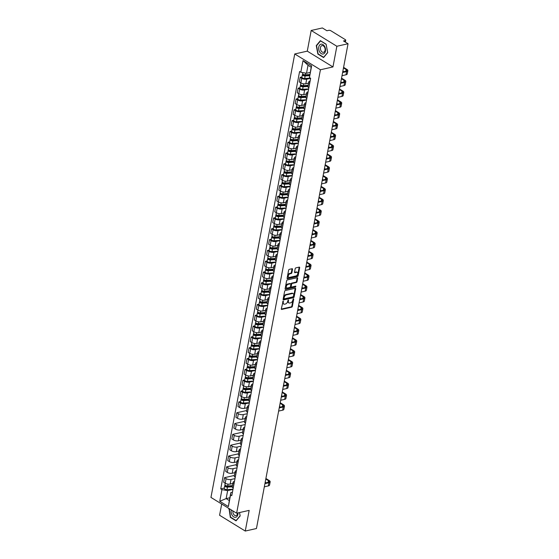 <?xml version="1.0" encoding="UTF-8"?>
<svg xmlns="http://www.w3.org/2000/svg" width="559" height="559" viewBox="0 0 559 559"><rect width="100%" height="100%" fill="white"/><g stroke="black" fill="none" stroke-linecap="round" stroke-linejoin="round"><path stroke-width="0.84" d="M283.161 301.063L281.317 308.861A0.762 0.475 121.6 0 0 281.743 309.42L291.672 307.177A0.762 0.475 121.6 0 0 292.35 306.374L293.72 299.135L293.419 298.751L292.769 300.246A2.425 1.516 121.6 0 1 290.589 302.824L289.765 303.013A2.425 1.516 121.6 0 1 288.905 302.901A2.425 1.516 121.6 0 1 288.409 301.231L288.29 299.904L287.64 301.406A2.425 1.516 121.6 0 1 285.46 303.984L284.636 304.173A2.425 1.516 121.6 0 1 283.776 304.061A2.425 1.516 121.6 0 1 283.28 302.391L283.161 301.063M292.518 269.284A0.762 0.475 121.6 0 0 292.098 268.725L289.31 269.354A0.762 0.475 121.6 0 0 288.633 270.158L287.109 278.193A0.762 0.475 121.6 0 0 287.536 278.752L297.465 276.509A0.762 0.475 121.6 0 0 298.143 275.706L299.666 267.67A0.762 0.475 121.6 0 0 299.24 267.111L295.872 267.873A0.762 0.475 121.6 0 0 295.194 268.676L294.544 272.114A0.762 0.475 121.6 0 0 294.97 272.673L296.64 272.296A2.026 1.272 121.6 0 1 297.353 272.387A2.026 1.272 121.6 0 1 297.619 274.287A2.026 1.272 121.6 0 1 295.949 275.936L289.408 277.411A2.026 1.272 121.6 0 1 288.696 277.32A2.026 1.272 121.6 0 1 288.43 275.419A2.026 1.272 121.6 0 1 290.1 273.77L291.19 273.526A0.762 0.475 121.6 0 0 291.868 272.722L292.518 269.284L292.008 268.97A0.762 0.475 121.6 0 0 292.015 268.746M320.426 69.763L332.954 66.933L336.86 46.264L348.047 43.742L256.448 528.528L245.261 531.05L249.167 510.381L236.632 513.211L320.426 69.763L294.747 53.971L210.953 497.419L236.632 513.211M285.307 290.526A0.762 0.475 121.6 0 0 284.629 291.33L283.113 299.365A0.762 0.475 121.6 0 0 283.532 299.924L293.468 297.681A0.762 0.475 121.6 0 0 294.146 296.871L295.662 288.842A0.762 0.475 121.6 0 0 295.243 288.283L285.307 290.526M285.111 288.779L286.627 280.744A0.762 0.475 121.6 0 1 287.312 279.94L297.241 277.697A0.762 0.475 121.6 0 1 297.661 278.256L297.011 281.694A0.762 0.475 121.6 0 1 296.333 282.498L292.308 283.406A0.762 0.475 121.6 0 0 291.623 284.217L291.197 286.494A0.762 0.475 121.6 0 0 291.616 287.053L295.809 286.103L295.627 287.053L285.537 289.338A0.762 0.475 121.6 0 1 285.111 288.779M336.86 46.264L311.181 30.472L322.368 27.95L326.91 30.745L328.657 30.354A1.544 0.629 10.7 0 1 330.809 30.731L345.343 39.668A1.544 0.629 10.7 0 1 345.735 40.206L345.378 42.1M221.706 504.029L219.582 515.258L245.261 531.05M311.181 30.472L307.275 51.142L294.747 53.971M348.047 43.742L343.499 40.947L345.245 40.555A1.544 0.629 10.7 0 0 345.735 40.206M234.067 483.542L233.997 483.5A3.557 1.446 -169.3 0 1 233.089 482.256L232.23 486.833A3.557 1.446 10.7 0 0 233.131 488.077L233.208 488.119M235.004 478.609L231.035 479.503A3.557 1.446 -169.3 0 1 226.088 478.637L225.221 483.214A3.557 1.446 10.7 0 0 230.168 484.08L232.858 483.472M225.221 483.214L223.656 482.249L224.522 477.672L234.375 475.443M233.089 482.256A3.557 1.446 -169.3 0 1 234.221 481.46L234.473 481.404M226.088 478.637L224.522 477.672M236.115 472.725L236.045 472.676A3.557 1.446 -169.3 0 1 235.136 471.433L234.27 476.009A3.557 1.446 10.7 0 0 235.178 477.253L235.248 477.302M236.422 464.627L226.57 466.849L225.703 471.426L227.268 472.39A3.557 1.446 10.7 0 0 232.216 473.263L234.906 472.655M235.136 471.433A3.557 1.446 -169.3 0 1 236.268 470.643L236.52 470.587M237.044 467.785L233.082 468.687A3.557 1.446 -169.3 0 1 228.135 467.813L226.57 466.849M238.162 461.902L238.085 461.86A3.557 1.446 -169.3 0 1 237.177 460.616L236.317 465.193A3.557 1.446 10.7 0 0 237.219 466.437L237.296 466.479M238.469 453.81L228.61 456.032L227.744 460.609L229.316 461.573A3.557 1.446 10.7 0 0 234.263 462.44L236.953 461.832M237.177 460.616A3.557 1.446 -169.3 0 1 238.309 459.819L238.56 459.764M239.091 456.969L235.122 457.863A3.557 1.446 -169.3 0 1 230.175 456.996L228.61 456.032M240.202 451.085L240.132 451.043A3.557 1.446 -169.3 0 1 239.224 449.799L238.358 454.376A3.557 1.446 10.7 0 0 239.266 455.62L239.336 455.662M240.51 442.987L230.657 445.216L229.791 449.792L231.356 450.757A3.557 1.446 10.7 0 0 236.303 451.623L238.993 451.015M239.224 449.799A3.557 1.446 -169.3 0 1 240.356 449.003L240.608 448.947M241.139 446.152L237.17 447.046A3.557 1.446 -169.3 0 1 232.223 446.173L230.657 445.216M242.25 440.268L242.173 440.219A3.557 1.446 -169.3 0 1 241.271 438.976L240.405 443.553A3.557 1.446 10.7 0 0 241.313 444.796L241.383 444.845M242.557 432.17L232.698 434.392L231.831 438.969L233.403 439.933A3.557 1.446 10.7 0 0 238.351 440.806L241.041 440.199M241.271 438.976A3.557 1.446 -169.3 0 1 242.396 438.186L242.648 438.13M243.179 435.328L239.217 436.223A3.557 1.446 -169.3 0 1 234.263 435.356L232.698 434.392M244.29 429.445L244.22 429.403A3.557 1.446 -169.3 0 1 243.312 428.159L242.445 432.736A3.557 1.446 10.7 0 0 243.354 433.98L243.424 434.022M244.597 421.346L234.745 423.575L233.879 428.152L235.444 429.116A3.557 1.446 10.7 0 0 240.391 429.983L243.081 429.375M243.312 428.159A3.557 1.446 -169.3 0 1 244.444 427.362L244.695 427.307M245.226 424.512L241.257 425.406A3.557 1.446 -169.3 0 1 236.31 424.54L234.745 423.575M246.337 418.628L246.26 418.579A3.557 1.446 -169.3 0 1 245.359 417.335L244.493 421.919A3.557 1.446 10.7 0 0 245.401 423.163L245.471 423.205M246.645 410.53L236.785 412.759L235.926 417.335L237.491 418.293A3.557 1.446 10.7 0 0 242.438 419.166L245.128 418.558M245.359 417.335A3.557 1.446 -169.3 0 1 246.484 416.546L246.743 416.49M247.267 413.695L243.305 414.589A3.557 1.446 -169.3 0 1 238.358 413.716L236.785 412.759M248.378 407.804L248.308 407.763A3.557 1.446 -169.3 0 1 247.399 406.519L246.54 411.096A3.557 1.446 10.7 0 0 247.441 412.339L247.518 412.381M240.643 401.53L238.833 401.935L237.966 406.512L239.531 407.476A3.557 1.446 10.7 0 0 244.479 408.343L247.169 407.742M247.399 406.519A3.557 1.446 -169.3 0 1 248.531 405.729L248.783 405.666M249.314 402.871L245.345 403.766A3.557 1.446 -169.3 0 1 240.398 402.899L238.833 401.935M250.425 396.988L250.355 396.946A3.557 1.446 -169.3 0 1 249.447 395.702L248.58 400.279A3.557 1.446 10.7 0 0 249.489 401.523L249.559 401.565M242.683 390.706L240.88 391.118L240.014 395.695L241.579 396.659A3.557 1.446 10.7 0 0 246.526 397.526L249.216 396.918M249.447 395.702A3.557 1.446 -169.3 0 1 250.579 394.906L250.83 394.85M251.354 392.055L247.392 392.949A3.557 1.446 -169.3 0 1 242.445 392.083L240.88 391.118M252.465 386.171L252.395 386.122A3.557 1.446 -169.3 0 1 251.487 384.878L250.628 389.455A3.557 1.446 10.7 0 0 251.529 390.699L251.606 390.748M244.73 379.889L242.92 380.295L242.054 384.871L243.619 385.836A3.557 1.446 10.7 0 0 248.573 386.709L251.257 386.101M251.487 384.878A3.557 1.446 -169.3 0 1 252.619 384.089L252.871 384.033M253.402 381.238L249.433 382.132A3.557 1.446 -169.3 0 1 244.486 381.259L242.92 380.295M254.513 375.348L254.443 375.306A3.557 1.446 -169.3 0 1 253.534 374.062L252.668 378.639A3.557 1.446 10.7 0 0 253.576 379.882L253.646 379.924M246.771 369.073L244.968 369.478L244.101 374.055L245.667 375.019A3.557 1.446 10.7 0 0 250.614 375.886L253.304 375.278M253.534 374.062A3.557 1.446 -169.3 0 1 254.666 373.272L254.918 373.209M255.442 370.414L251.48 371.309A3.557 1.446 -169.3 0 1 246.533 370.442L244.968 369.478M256.56 364.531L256.483 364.489A3.557 1.446 -169.3 0 1 255.582 363.245L254.715 367.822A3.557 1.446 10.7 0 0 255.624 369.066L255.694 369.108M248.818 358.249L247.008 358.661L246.142 363.238L247.714 364.202A3.557 1.446 10.7 0 0 252.661 365.069L255.351 364.461M255.582 363.245A3.557 1.446 -169.3 0 1 256.707 362.449L256.958 362.393M257.489 359.598L253.52 360.492A3.557 1.446 -169.3 0 1 248.573 359.626L247.008 358.661M258.6 353.714L258.531 353.665A3.557 1.446 -169.3 0 1 257.622 352.422L256.756 356.998A3.557 1.446 10.7 0 0 257.664 358.242L257.734 358.291M250.865 347.432L249.055 347.838L248.189 352.415L249.754 353.379A3.557 1.446 10.7 0 0 254.701 354.252L257.392 353.644M257.622 352.422A3.557 1.446 -169.3 0 1 258.754 351.632L259.006 351.576M259.537 348.774L255.568 349.675A3.557 1.446 -169.3 0 1 250.621 348.802L249.055 347.838M260.648 342.891L260.571 342.849A3.557 1.446 -169.3 0 1 259.669 341.605L258.803 346.182A3.557 1.446 10.7 0 0 259.711 347.425L259.781 347.467M252.906 336.616L251.096 337.021L250.236 341.598L251.802 342.562A3.557 1.446 10.7 0 0 256.749 343.429L259.439 342.821M259.669 341.605A3.557 1.446 -169.3 0 1 260.794 340.808L261.053 340.752M261.577 337.957L257.615 338.852A3.557 1.446 -169.3 0 1 252.668 337.985L251.096 337.021M262.688 332.074L262.618 332.032A3.557 1.446 -169.3 0 1 261.71 330.788L260.843 335.365A3.557 1.446 10.7 0 0 261.752 336.609L261.829 336.651M254.953 325.792L253.143 326.204L252.277 330.781L253.842 331.746A3.557 1.446 10.7 0 0 258.789 332.612L261.479 332.004M261.71 330.788A3.557 1.446 -169.3 0 1 262.842 329.992L263.093 329.936M263.624 327.141L259.656 328.035A3.557 1.446 -169.3 0 1 254.708 327.162L253.143 326.204M264.735 321.25L264.666 321.208A3.557 1.446 -169.3 0 1 263.757 319.965L262.891 324.541A3.557 1.446 10.7 0 0 263.799 325.785L263.869 325.834M256.993 314.976L255.183 315.381L254.324 319.958L255.889 320.922A3.557 1.446 10.7 0 0 260.836 321.795L263.527 321.187M263.757 319.965A3.557 1.446 -169.3 0 1 264.882 319.175L265.141 319.119M265.665 316.317L261.703 317.212A3.557 1.446 -169.3 0 1 256.756 316.345L255.183 315.381M266.776 310.434L266.706 310.392A3.557 1.446 -169.3 0 1 265.798 309.148L264.938 313.725A3.557 1.446 10.7 0 0 265.839 314.969L265.916 315.01M259.041 304.152L257.231 304.564L256.364 309.141L257.93 310.105A3.557 1.446 10.7 0 0 262.884 310.972L265.567 310.364M265.798 309.148A3.557 1.446 -169.3 0 1 266.929 308.351L267.181 308.295M267.712 305.5L263.743 306.395A3.557 1.446 -169.3 0 1 258.796 305.528L257.231 304.564M268.823 299.617L268.753 299.568A3.557 1.446 -169.3 0 1 267.845 298.324L266.978 302.908A3.557 1.446 10.7 0 0 267.887 304.145L267.957 304.194M261.081 293.335L259.278 293.741L258.412 298.324L259.977 299.282A3.557 1.446 10.7 0 0 264.924 300.155L267.614 299.547M267.845 298.324A3.557 1.446 -169.3 0 1 268.977 297.535L269.228 297.479M269.752 294.684L265.791 295.578A3.557 1.446 -169.3 0 1 260.843 294.705L259.278 293.741M270.87 288.793L270.794 288.751A3.557 1.446 -169.3 0 1 269.892 287.508L269.026 292.084A3.557 1.446 10.7 0 0 269.927 293.328L270.004 293.37M263.128 282.519L261.319 282.924L260.452 287.501L262.024 288.465A3.557 1.446 10.7 0 0 266.971 289.331L269.662 288.73M269.892 287.508A3.557 1.446 -169.3 0 1 271.017 286.718L271.269 286.655M271.8 283.86L267.831 284.755A3.557 1.446 -169.3 0 1 262.884 283.888L261.319 282.924M272.911 277.977L272.841 277.935A3.557 1.446 -169.3 0 1 271.933 276.691L271.066 281.268A3.557 1.446 10.7 0 0 271.974 282.512L272.044 282.554M265.176 271.695L263.366 272.107L262.499 276.684L264.065 277.648A3.557 1.446 10.7 0 0 269.012 278.515L271.702 277.907M271.933 276.691A3.557 1.446 -169.3 0 1 273.065 275.894L273.316 275.839M273.847 273.044L269.878 273.938A3.557 1.446 -169.3 0 1 264.931 273.072L263.366 272.107M274.958 267.16L274.881 267.111A3.557 1.446 -169.3 0 1 273.98 265.867L273.113 270.444A3.557 1.446 10.7 0 0 274.022 271.688L274.092 271.737M267.216 260.878L265.406 261.284L264.547 265.86L266.112 266.825A3.557 1.446 10.7 0 0 271.059 267.698L273.749 267.09M273.98 265.867A3.557 1.446 -169.3 0 1 275.105 265.078L275.363 265.022M275.887 262.22L271.926 263.121A3.557 1.446 -169.3 0 1 266.971 262.248L265.406 261.284M276.998 256.336L276.929 256.295A3.557 1.446 -169.3 0 1 276.02 255.051L275.154 259.628A3.557 1.446 10.7 0 0 276.062 260.871L276.139 260.913M269.263 250.062L267.454 250.467L266.587 255.044L268.152 256.008A3.557 1.446 10.7 0 0 273.099 256.874L275.79 256.267M276.02 255.051A3.557 1.446 -169.3 0 1 277.152 254.261L277.404 254.198M277.935 251.403L273.966 252.298A3.557 1.446 -169.3 0 1 269.019 251.431L267.454 250.467M279.046 245.52L278.976 245.478A3.557 1.446 -169.3 0 1 278.068 244.234L277.201 248.811A3.557 1.446 10.7 0 0 278.109 250.055L278.179 250.097M271.304 239.238L269.494 239.65L268.634 244.227L270.2 245.191A3.557 1.446 10.7 0 0 275.147 246.058L277.837 245.45M278.068 244.234A3.557 1.446 -169.3 0 1 279.193 243.438L279.451 243.382M279.975 240.587L276.013 241.481A3.557 1.446 -169.3 0 1 271.066 240.615L269.494 239.65M281.086 234.703L281.016 234.654A3.557 1.446 -169.3 0 1 280.108 233.41L279.248 237.987A3.557 1.446 10.7 0 0 280.15 239.231L280.227 239.28M273.351 228.421L271.541 228.827L270.675 233.403L272.24 234.368A3.557 1.446 10.7 0 0 277.194 235.241L279.877 234.633M280.108 233.41A3.557 1.446 -169.3 0 1 281.24 232.621L281.491 232.565M282.022 229.763L278.054 230.664A3.557 1.446 -169.3 0 1 273.106 229.791L271.541 228.827M283.133 223.879L283.064 223.838A3.557 1.446 -169.3 0 1 282.155 222.594L281.289 227.171A3.557 1.446 10.7 0 0 282.197 228.414L282.267 228.456M275.391 217.605L273.589 218.01L272.722 222.587L274.287 223.551A3.557 1.446 10.7 0 0 279.234 224.418L281.925 223.81M282.155 222.594A3.557 1.446 -169.3 0 1 283.287 221.797L283.539 221.741M284.063 218.946L280.101 219.841A3.557 1.446 -169.3 0 1 275.154 218.974L273.589 218.01M285.181 213.063L285.104 213.021A3.557 1.446 -169.3 0 1 284.196 211.777L283.336 216.354A3.557 1.446 10.7 0 0 284.238 217.598L284.314 217.64M277.439 206.781L275.629 207.193L274.762 211.77L276.335 212.734A3.557 1.446 10.7 0 0 281.282 213.601L283.972 212.993M284.196 211.777A3.557 1.446 -169.3 0 1 285.328 210.981L285.579 210.925M286.11 208.13L282.141 209.024A3.557 1.446 -169.3 0 1 277.194 208.151L275.629 207.193M287.221 202.239L287.151 202.197A3.557 1.446 -169.3 0 1 286.243 200.954L285.376 205.53A3.557 1.446 10.7 0 0 286.285 206.774L286.355 206.823M279.479 195.964L277.676 196.37L276.81 200.947L278.375 201.911A3.557 1.446 10.7 0 0 283.322 202.784L286.012 202.176M286.243 200.954A3.557 1.446 -169.3 0 1 287.375 200.164L287.626 200.108M288.158 197.306L284.189 198.2A3.557 1.446 -169.3 0 1 279.241 197.334L277.676 196.37M289.269 191.423L289.192 191.381A3.557 1.446 -169.3 0 1 288.29 190.137L287.424 194.714A3.557 1.446 10.7 0 0 288.332 195.957L288.402 195.999M281.526 185.141L279.717 185.553L278.85 190.13L280.422 191.094A3.557 1.446 10.7 0 0 285.369 191.961L288.06 191.353M288.29 190.137A3.557 1.446 -169.3 0 1 289.415 189.34L289.667 189.284M290.198 186.489L286.236 187.384A3.557 1.446 -169.3 0 1 281.282 186.517L279.717 185.553M291.309 180.606L291.239 180.557A3.557 1.446 -169.3 0 1 290.331 179.313L289.464 183.897A3.557 1.446 10.7 0 0 290.373 185.134L290.442 185.183M283.574 174.324L281.764 174.729L280.897 179.313L282.463 180.271A3.557 1.446 10.7 0 0 287.41 181.144L290.1 180.536M290.331 179.313A3.557 1.446 -169.3 0 1 291.463 178.524L291.714 178.468M292.245 175.673L288.276 176.567A3.557 1.446 -169.3 0 1 283.329 175.694L281.764 174.729M293.356 169.782L293.286 169.74A3.557 1.446 -169.3 0 1 292.378 168.497L291.512 173.073A3.557 1.446 10.7 0 0 292.42 174.317L292.49 174.359M285.614 163.507L283.804 163.913L282.945 168.49L284.51 169.454A3.557 1.446 10.7 0 0 289.457 170.32L292.147 169.719M292.378 168.497A3.557 1.446 -169.3 0 1 293.503 167.707L293.761 167.644M294.286 164.849L290.324 165.743A3.557 1.446 -169.3 0 1 285.376 164.877L283.804 163.913M295.397 158.966L295.327 158.924A3.557 1.446 -169.3 0 1 294.418 157.68L293.559 162.257A3.557 1.446 10.7 0 0 294.46 163.501L294.537 163.542M287.661 152.684L285.852 153.096L284.985 157.673L286.55 158.637A3.557 1.446 10.7 0 0 291.498 159.504L294.188 158.896M294.418 157.68A3.557 1.446 -169.3 0 1 295.55 156.883L295.802 156.827M296.333 154.032L292.364 154.927A3.557 1.446 -169.3 0 1 287.417 154.06L285.852 153.096M297.444 148.149L297.374 148.1A3.557 1.446 -169.3 0 1 296.466 146.856L295.599 151.433A3.557 1.446 10.7 0 0 296.508 152.677L296.577 152.726M289.702 141.867L287.899 142.272L287.033 146.849L288.598 147.814A3.557 1.446 10.7 0 0 293.545 148.687L296.235 148.079M296.466 146.856A3.557 1.446 -169.3 0 1 297.598 146.067L297.849 146.011M298.373 143.209L294.411 144.11A3.557 1.446 -169.3 0 1 289.464 143.237L287.899 142.272M299.491 137.325L299.414 137.283A3.557 1.446 -169.3 0 1 298.506 136.04L297.647 140.616A3.557 1.446 10.7 0 0 298.548 141.86L298.625 141.902M291.749 131.051L289.939 131.456L289.073 136.033L290.645 136.997A3.557 1.446 10.7 0 0 295.592 137.863L298.275 137.255M298.506 136.04A3.557 1.446 -169.3 0 1 299.638 135.243L299.89 135.187M300.421 132.392L296.452 133.287A3.557 1.446 -169.3 0 1 291.505 132.42L289.939 131.456M301.532 126.509L301.462 126.467A3.557 1.446 -169.3 0 1 300.553 125.223L299.687 129.8A3.557 1.446 10.7 0 0 300.595 131.044L300.665 131.085M293.789 120.227L291.987 120.639L291.12 125.216L292.685 126.18A3.557 1.446 10.7 0 0 297.633 127.047L300.323 126.439M300.553 125.223A3.557 1.446 -169.3 0 1 301.685 124.426L301.937 124.371M302.468 121.576L298.499 122.47A3.557 1.446 -169.3 0 1 293.552 121.603L291.987 120.639M303.579 115.692L303.502 115.643A3.557 1.446 -169.3 0 1 302.601 114.399L301.734 118.976A3.557 1.446 10.7 0 0 302.643 120.22L302.712 120.269M295.837 109.41L294.027 109.816L293.161 114.392L294.733 115.357A3.557 1.446 10.7 0 0 299.68 116.23L302.37 115.622M302.601 114.399A3.557 1.446 -169.3 0 1 303.726 113.61L303.977 113.554M304.508 110.752L300.546 111.653A3.557 1.446 -169.3 0 1 295.592 110.78L294.027 109.816M305.619 104.868L305.549 104.826A3.557 1.446 -169.3 0 1 304.641 103.583L303.775 108.16A3.557 1.446 10.7 0 0 304.683 109.403L304.753 109.445M297.884 98.594L296.074 98.999L295.208 103.576L296.773 104.54A3.557 1.446 10.7 0 0 301.72 105.406L304.41 104.799M304.641 103.583A3.557 1.446 -169.3 0 1 305.773 102.786L306.025 102.73M306.556 99.935L302.587 100.83A3.557 1.446 -169.3 0 1 297.64 99.963L296.074 98.999M307.667 94.052L307.59 94.003A3.557 1.446 -169.3 0 1 306.688 92.766L305.822 97.343A3.557 1.446 10.7 0 0 306.73 98.587L306.8 98.629M299.924 87.77L298.115 88.182L297.255 92.759L298.82 93.723A3.557 1.446 10.7 0 0 303.768 94.59L306.458 93.982M306.688 92.766A3.557 1.446 -169.3 0 1 307.813 91.969L308.072 91.914M308.596 89.119L304.634 90.013A3.557 1.446 -169.3 0 1 299.687 89.14L298.115 88.182M309.707 83.228L309.637 83.186A3.557 1.446 -169.3 0 1 308.729 81.942L307.869 86.519A3.557 1.446 10.7 0 0 308.771 87.763L308.847 87.812M301.972 76.953L300.162 77.359L299.296 81.935L300.861 82.9A3.557 1.446 10.7 0 0 305.808 83.773L308.498 83.165M308.729 81.942A3.557 1.446 -169.3 0 1 309.861 81.153L310.112 81.09M232.956 489.425L227.646 490.627L226.136 498.6L229.323 500.564L230.825 492.584L230.574 494.932L231.775 495.672L310.643 78.302L306.674 79.189A3.557 1.446 -169.3 0 1 301.727 78.323L300.162 77.359M230.825 492.584L232.432 492.22M229.847 497.762L226.136 498.6L219.743 501.276L221.944 489.628L227.646 490.627M230.574 494.932L228.372 506.58L219.743 501.276M300.805 72.251L303.006 60.603L311.636 65.906L309.434 77.561L311.195 67.241L308.016 65.277L306.507 73.257L300.805 72.251L299.596 71.51L220.735 488.88L221.944 489.628M310.643 78.302L309.434 77.561M229.022 508.536L230.329 517.341L236.052 520.855L240.174 515.922L239.538 512.554M332.954 66.933L307.275 51.142M320.391 40.667L316.268 45.6L317.868 54.055L323.591 57.57L327.714 52.637L326.114 44.189L320.391 40.667M306.507 73.257L310.217 72.418M224.285 488.084L220.735 488.88M228.372 506.58L229.323 500.564M311.195 67.241L311.636 65.906M308.016 65.277L303.006 60.603M229.176 508.788L228.729 508.886M230.713 517.25L230.329 517.341M316.715 45.503L316.268 45.6M318.253 53.964L317.868 54.055M282.931 301.189L282.763 302.077A2.425 1.516 121.6 0 0 283.259 303.747L283.776 304.061M288.905 302.901L288.388 302.587A2.425 1.516 121.6 0 1 287.899 300.917L288.06 300.036M281.303 309.085L291.155 306.863A0.762 0.475 121.6 0 0 291.84 306.053L293.195 298.876M283.099 299.589L292.951 297.367A0.762 0.475 121.6 0 0 293.629 296.556L295.152 288.528A0.762 0.475 121.6 0 0 295.159 288.304M284.028 298.443L284.321 298.834L293.035 296.864L293.699 295.313A2.425 1.516 121.6 0 0 293.209 293.643A2.425 1.516 121.6 0 0 292.35 293.531L286.39 294.879A2.425 1.516 121.6 0 0 284.21 297.458L284.028 298.443L283.511 298.129L283.804 298.513M293.209 293.643L292.692 293.328A2.425 1.516 121.6 0 0 291.833 293.216L292.35 293.531M283.511 298.129L283.699 297.136A2.425 1.516 121.6 0 1 285.873 294.565L291.833 293.216M291.351 287.019L290.834 286.697A0.762 0.475 121.6 0 1 290.68 286.18L291.113 283.895A0.762 0.475 121.6 0 1 291.791 283.092L295.823 282.183A0.762 0.475 121.6 0 0 296.501 281.38L297.15 277.942A0.762 0.475 121.6 0 0 297.157 277.718M285.097 289.003L295.117 286.739L295.599 286.152M288.13 284.349A2.026 1.272 121.6 0 0 286.453 285.998A2.026 1.272 121.6 0 0 286.718 287.899A2.026 1.272 121.6 0 0 287.438 287.997L289.744 287.473A0.762 0.475 121.6 0 0 290.421 286.669L290.855 284.391A0.762 0.475 121.6 0 0 290.428 283.832L288.13 284.349L287.612 284.035A2.026 1.272 121.6 0 0 285.942 285.684A2.026 1.272 121.6 0 0 286.208 287.585L286.718 287.899M290.701 283.867L290.184 283.553A0.762 0.475 121.6 0 0 289.918 283.518L290.428 283.832M287.612 284.035L289.918 283.518M288.696 277.32L288.178 277.005A2.026 1.272 121.6 0 1 287.913 275.105A2.026 1.272 121.6 0 1 289.583 273.456L290.673 273.211A0.762 0.475 121.6 0 0 291.358 272.408L292.008 268.97M297.353 272.387L296.843 272.072A2.026 1.272 121.6 0 0 296.123 271.981L296.64 272.296M294.537 272.338L296.123 271.981M287.102 278.417L296.955 276.195A0.762 0.475 121.6 0 0 297.633 275.384L299.149 267.356A0.762 0.475 121.6 0 0 299.163 267.132M232.453 485.652L227.688 485.925A1.929 0.783 -169.3 0 1 225.766 485.575A1.929 0.783 -169.3 0 1 224.921 484.723L225.207 483.2M232.313 486.358L227.01 486.665A0.929 0.377 -169.3 0 1 226.088 486.498A0.929 0.377 -169.3 0 1 225.682 486.085A0.929 0.377 -169.3 0 1 225.983 485.883L226.018 485.68M232.23 486.826L227.464 487.106A1.929 0.783 -169.3 0 1 225.543 486.756A1.929 0.783 -169.3 0 1 224.697 485.904A1.929 0.783 -169.3 0 1 225.312 485.471L225.333 485.345M232.991 489.251L226.996 489.6A1.929 0.783 -169.3 0 1 225.067 489.251A1.929 0.783 -169.3 0 1 224.229 488.398L224.697 485.904M225.885 486.386L225.983 485.883L225.312 485.471M265.798 479.035L268.439 480.656A2.9 1.181 -169.3 0 1 269.179 481.669A2.9 1.181 -169.3 0 1 268.257 482.319L265.043 483.046M264.323 486.819L268.32 485.918A3.899 1.586 10.7 0 0 269.564 485.051L270.165 481.858A3.899 1.586 10.7 0 0 269.172 480.495L265.902 478.483M264.931 483.633L268.928 482.731A3.899 1.586 10.7 0 0 270.165 481.858M265.197 482.221L266.133 482.801M231.314 509.941A5.024 3.347 -102.7 0 0 232.055 515.077A5.024 3.347 -102.7 0 0 235.5 517.313A5.024 3.347 -102.7 0 0 238.001 512.903M232.928 510.933A3.438 2.292 -102.7 0 0 235.87 515.608A3.438 2.292 -102.7 0 0 235.989 515.58A3.438 2.292 -102.7 0 0 237.589 512.994M239.504 512.568L240.111 515.789L236.115 520.569L230.567 517.159L229.26 508.683M323.032 54.027A5.024 3.347 -102.7 0 0 325.422 48.619A5.024 3.347 -102.7 0 0 321.173 44.168A5.024 3.347 -102.7 0 0 318.784 49.569A5.024 3.347 -102.7 0 0 323.032 54.027M323.409 52.322A3.438 2.292 -102.7 0 0 323.528 52.301A3.438 2.292 -102.7 0 0 325.024 48.528A3.438 2.292 -102.7 0 0 322.131 45.572A3.438 2.292 -102.7 0 0 322.012 45.593A3.438 2.292 -102.7 0 0 320.517 49.36A3.438 2.292 -102.7 0 0 323.409 52.322M316.562 45.684L320.559 40.905L326.1 44.315L327.651 52.504L323.654 57.284L318.106 53.874L316.562 45.684M248.804 399.098L244.045 399.371A1.929 0.783 -169.3 0 1 242.117 399.028A1.929 0.783 -169.3 0 1 241.278 398.169L241.565 396.645M248.671 399.804L243.368 400.111A0.929 0.377 -169.3 0 1 242.445 399.944A0.929 0.377 -169.3 0 1 242.04 399.531A0.929 0.377 -169.3 0 1 242.333 399.329L242.375 399.126M248.58 400.272L243.822 400.551A1.929 0.783 -169.3 0 1 241.893 400.202A1.929 0.783 -169.3 0 1 241.055 399.35A1.929 0.783 -169.3 0 1 241.67 398.916L241.691 398.791M249.342 402.697L243.347 403.046A1.929 0.783 -169.3 0 1 241.425 402.704A1.929 0.783 -169.3 0 1 240.58 401.844L241.055 399.35M242.236 399.832L241.67 398.916M250.851 388.274L246.086 388.554A1.929 0.783 -169.3 0 1 244.164 388.205A1.929 0.783 -169.3 0 1 243.319 387.352L243.605 385.829M250.712 388.987L245.415 389.295A0.929 0.377 -169.3 0 1 244.486 389.127A0.929 0.377 -169.3 0 1 244.08 388.715A0.929 0.377 -169.3 0 1 244.381 388.505L244.416 388.302M250.628 389.455L245.862 389.735A1.929 0.783 -169.3 0 1 243.941 389.385A1.929 0.783 -169.3 0 1 243.095 388.526A1.929 0.783 -169.3 0 1 243.71 388.1L243.731 387.974M251.389 391.88L245.394 392.229A1.929 0.783 -169.3 0 1 243.472 391.88A1.929 0.783 -169.3 0 1 242.627 391.027L243.095 388.526M244.283 389.015L244.381 388.505L243.71 388.1M252.892 377.458L248.133 377.73A1.929 0.783 -169.3 0 1 246.205 377.388A1.929 0.783 -169.3 0 1 245.366 376.528L245.653 375.012M252.759 378.163L247.455 378.471A0.929 0.377 -169.3 0 1 246.533 378.303A0.929 0.377 -169.3 0 1 246.128 377.898A0.929 0.377 -169.3 0 1 246.421 377.688L246.463 377.486M252.668 378.639L247.91 378.911A1.929 0.783 -169.3 0 1 245.988 378.569A1.929 0.783 -169.3 0 1 245.142 377.709A1.929 0.783 -169.3 0 1 245.757 377.276L245.778 377.157M253.437 381.063L247.434 381.406A1.929 0.783 -169.3 0 1 245.513 381.063A1.929 0.783 -169.3 0 1 244.667 380.204L245.142 377.709M246.33 378.198L245.757 377.276M254.939 366.641L250.173 366.914A1.929 0.783 -169.3 0 1 248.252 366.564A1.929 0.783 -169.3 0 1 247.406 365.712L248.573 359.626M254.806 367.347L249.503 367.654A0.929 0.377 -169.3 0 1 248.58 367.487A0.929 0.377 -169.3 0 1 248.175 367.074A0.929 0.377 -169.3 0 1 248.469 366.872L248.503 366.669M254.715 367.815L249.95 368.095A1.929 0.783 -169.3 0 1 248.028 367.745A1.929 0.783 -169.3 0 1 247.183 366.893A1.929 0.783 -169.3 0 1 247.798 366.459L247.826 366.334M255.477 370.24L249.482 370.589A1.929 0.783 -169.3 0 1 247.56 370.24A1.929 0.783 -169.3 0 1 246.715 369.387L247.183 366.893M248.371 367.375L248.469 366.872L247.798 366.459M256.979 355.817L252.221 356.097A1.929 0.783 -169.3 0 1 250.299 355.748A1.929 0.783 -169.3 0 1 249.454 354.888L249.74 353.372M256.847 356.523L251.543 356.838A0.929 0.377 -169.3 0 1 250.621 356.67A0.929 0.377 -169.3 0 1 250.215 356.258A0.929 0.377 -169.3 0 1 250.509 356.048L250.551 355.845M256.756 356.998L251.997 357.271A1.929 0.783 -169.3 0 1 250.076 356.928A1.929 0.783 -169.3 0 1 249.23 356.069A1.929 0.783 -169.3 0 1 249.845 355.636L249.866 355.517M257.524 359.423L251.522 359.772A1.929 0.783 -169.3 0 1 249.6 359.423A1.929 0.783 -169.3 0 1 248.755 358.564L249.23 356.069M250.418 356.558L249.845 355.636M259.027 345.001L254.261 345.273A1.929 0.783 -169.3 0 1 252.34 344.931A1.929 0.783 -169.3 0 1 251.494 344.071L252.668 337.985M258.894 345.707L253.59 346.014A0.929 0.377 -169.3 0 1 252.668 345.846A0.929 0.377 -169.3 0 1 252.263 345.434A0.929 0.377 -169.3 0 1 252.556 345.231L252.591 345.029M258.803 346.182L254.038 346.454A1.929 0.783 -169.3 0 1 252.116 346.105A1.929 0.783 -169.3 0 1 251.277 345.252A1.929 0.783 -169.3 0 1 251.885 344.819L251.913 344.7M259.565 348.606L253.569 348.949A1.929 0.783 -169.3 0 1 251.648 348.606A1.929 0.783 -169.3 0 1 250.802 347.747L251.277 345.252M252.458 345.735L252.556 345.231L251.885 344.819M261.067 334.177L256.308 334.457A1.929 0.783 -169.3 0 1 254.387 334.107A1.929 0.783 -169.3 0 1 253.541 333.255L253.828 331.732M260.934 334.89L255.631 335.197A0.929 0.377 -169.3 0 1 254.708 335.03A0.929 0.377 -169.3 0 1 254.303 334.617A0.929 0.377 -169.3 0 1 254.597 334.408L254.638 334.205M260.85 335.358L256.085 335.638A1.929 0.783 -169.3 0 1 254.163 335.288A1.929 0.783 -169.3 0 1 253.318 334.429A1.929 0.783 -169.3 0 1 253.933 334.002L253.954 333.877M261.612 337.783L255.617 338.132A1.929 0.783 -169.3 0 1 253.688 337.783A1.929 0.783 -169.3 0 1 252.85 336.93L253.318 334.429M254.506 334.918L253.933 334.002M263.114 323.361L258.349 323.64A1.929 0.783 -169.3 0 1 256.427 323.291A1.929 0.783 -169.3 0 1 255.589 322.431L255.875 320.915M262.982 324.066L257.678 324.374A0.929 0.377 -169.3 0 1 256.756 324.213A0.929 0.377 -169.3 0 1 256.35 323.801A0.929 0.377 -169.3 0 1 256.644 323.591L256.686 323.388M262.891 324.541L258.132 324.814A1.929 0.783 -169.3 0 1 256.204 324.472A1.929 0.783 -169.3 0 1 255.365 323.612A1.929 0.783 -169.3 0 1 255.98 323.179L256.001 323.06M263.652 326.966L257.657 327.315A1.929 0.783 -169.3 0 1 255.736 326.966A1.929 0.783 -169.3 0 1 254.89 326.107L255.365 323.612M256.546 324.101L256.644 323.591L255.98 323.179M265.162 312.544L260.396 312.816A1.929 0.783 -169.3 0 1 258.475 312.474A1.929 0.783 -169.3 0 1 257.629 311.615L257.916 310.091M265.022 313.25L259.725 313.557A0.929 0.377 -169.3 0 1 258.796 313.389A0.929 0.377 -169.3 0 1 258.391 312.977A0.929 0.377 -169.3 0 1 258.691 312.774L258.726 312.572M264.938 313.718L260.173 313.997A1.929 0.783 -169.3 0 1 258.251 313.648A1.929 0.783 -169.3 0 1 257.406 312.795A1.929 0.783 -169.3 0 1 258.02 312.362L258.041 312.236M265.7 316.142L259.704 316.492A1.929 0.783 -169.3 0 1 257.776 316.149A1.929 0.783 -169.3 0 1 256.937 315.29L257.406 312.795M258.593 313.278L258.691 312.774L258.02 312.362M280.108 403.298L282.749 404.926A2.9 1.181 -169.3 0 1 283.49 405.939A2.9 1.181 -169.3 0 1 282.568 406.582L279.353 407.308M278.634 411.089L282.63 410.187A3.899 1.586 10.7 0 0 283.874 409.314L284.475 406.12A3.899 1.586 10.7 0 0 283.483 404.758L280.213 402.746M279.241 407.895L283.238 406.994A3.899 1.586 10.7 0 0 284.475 406.12M279.507 406.491L280.443 407.064M282.155 392.481L284.797 394.102A2.9 1.181 -169.3 0 1 285.53 395.115A2.9 1.181 -169.3 0 1 284.615 395.765L281.394 396.492M280.681 400.265L284.678 399.364A3.899 1.586 10.7 0 0 285.915 398.497L286.522 395.304A3.899 1.586 10.7 0 0 285.523 393.941L282.253 391.929M281.282 397.079L285.279 396.177A3.899 1.586 10.7 0 0 286.522 395.304M281.547 395.667L282.484 396.247M284.196 381.657L286.837 383.285A2.9 1.181 -169.3 0 1 287.578 384.299A2.9 1.181 -169.3 0 1 286.655 384.941L283.441 385.668M282.728 389.448L286.725 388.547A3.899 1.586 10.7 0 0 287.962 387.673L288.563 384.487A3.899 1.586 10.7 0 0 287.571 383.118L284.3 381.112M283.329 386.255L287.326 385.354A3.899 1.586 10.7 0 0 288.563 384.487M283.595 384.851L284.531 385.424M286.243 370.841L288.884 372.469A2.9 1.181 -169.3 0 1 289.625 373.482A2.9 1.181 -169.3 0 1 288.703 374.125L285.481 374.851M284.769 378.632L288.765 377.723A3.899 1.586 10.7 0 0 290.009 376.857L290.61 373.664A3.899 1.586 10.7 0 0 289.611 372.301L286.348 370.289M285.369 375.438L289.366 374.537A3.899 1.586 10.7 0 0 290.61 373.664M285.635 374.034L286.571 374.607M288.283 360.024L290.925 361.645A2.9 1.181 -169.3 0 1 291.665 362.658A2.9 1.181 -169.3 0 1 290.743 363.308L287.529 364.035M286.816 367.808L290.813 366.907A3.899 1.586 10.7 0 0 292.05 366.033L292.65 362.847A3.899 1.586 10.7 0 0 291.658 361.484L288.388 359.472M287.417 364.622L291.414 363.72A3.899 1.586 10.7 0 0 292.65 362.847M287.682 363.21L288.619 363.79M290.331 349.2L292.972 350.828A2.9 1.181 -169.3 0 1 293.713 351.842A2.9 1.181 -169.3 0 1 292.79 352.484L289.569 353.211M288.856 356.991L292.853 356.09A3.899 1.586 10.7 0 0 294.097 355.217L294.698 352.03A3.899 1.586 10.7 0 0 293.706 350.661L290.435 348.648M289.457 353.798L293.461 352.897A3.899 1.586 10.7 0 0 294.698 352.03M289.73 352.394L290.659 352.967M292.371 338.384L295.019 340.005A2.9 1.181 -169.3 0 1 295.753 341.025A2.9 1.181 -169.3 0 1 294.838 341.668L291.616 342.394M290.904 346.175L294.9 345.266A3.899 1.586 10.7 0 0 296.137 344.4L296.745 341.207A3.899 1.586 10.7 0 0 295.746 339.844L292.476 337.832M291.505 342.981L295.501 342.08A3.899 1.586 10.7 0 0 296.745 341.207M291.77 341.57L292.706 342.15M294.418 327.567L297.06 329.188A2.9 1.181 -169.3 0 1 297.8 330.201A2.9 1.181 -169.3 0 1 296.878 330.851L293.657 331.578M292.944 335.351L296.941 334.45A3.899 1.586 10.7 0 0 298.185 333.576L298.786 330.39A3.899 1.586 10.7 0 0 297.793 329.02L294.523 327.015M293.552 332.165L297.549 331.256A3.899 1.586 10.7 0 0 298.786 330.39M293.817 330.753L294.754 331.326M296.466 316.743L299.107 318.371A2.9 1.181 -169.3 0 1 299.841 319.385A2.9 1.181 -169.3 0 1 298.925 320.027L295.704 320.754M294.991 324.534L298.988 323.633A3.899 1.586 10.7 0 0 300.225 322.76L300.833 319.566A3.899 1.586 10.7 0 0 299.834 318.204L296.563 316.191M295.592 321.341L299.589 320.44A3.899 1.586 10.7 0 0 300.833 319.566M295.858 319.937L296.794 320.51M298.506 305.927L301.147 307.548A2.9 1.181 -169.3 0 1 301.888 308.561A2.9 1.181 -169.3 0 1 300.966 309.211L297.751 309.938M297.032 313.711L301.035 312.809A3.899 1.586 10.7 0 0 302.272 311.943L302.873 308.75A3.899 1.586 10.7 0 0 301.881 307.387L298.611 305.375M297.64 310.524L301.636 309.623A3.899 1.586 10.7 0 0 302.873 308.75M297.905 309.113L298.841 309.693M267.202 301.72L262.444 302A1.929 0.783 -169.3 0 1 260.515 301.65A1.929 0.783 -169.3 0 1 259.676 300.798L260.843 294.705M267.069 302.433L261.766 302.74A0.929 0.377 -169.3 0 1 260.843 302.573A0.929 0.377 -169.3 0 1 260.438 302.16A0.929 0.377 -169.3 0 1 260.732 301.951L260.774 301.748M266.978 302.901L262.22 303.181A1.929 0.783 -169.3 0 1 260.298 302.831A1.929 0.783 -169.3 0 1 259.453 301.972A1.929 0.783 -169.3 0 1 260.068 301.546L260.089 301.42M267.747 305.326L261.745 305.675A1.929 0.783 -169.3 0 1 259.823 305.326A1.929 0.783 -169.3 0 1 258.978 304.473L259.453 301.972M260.634 302.461L260.732 301.951L260.068 301.546M300.553 295.103L303.195 296.731A2.9 1.181 -169.3 0 1 303.935 297.744A2.9 1.181 -169.3 0 1 303.013 298.394L299.792 299.121M299.079 302.894L303.076 301.993A3.899 1.586 10.7 0 0 304.32 301.119L304.921 297.933A3.899 1.586 10.7 0 0 303.921 296.563L300.658 294.558M299.68 299.701L303.677 298.799A3.899 1.586 10.7 0 0 304.921 297.933M299.945 298.296L300.882 298.869M269.249 290.904L264.484 291.183A1.929 0.783 -169.3 0 1 262.562 290.834A1.929 0.783 -169.3 0 1 261.717 289.974L262.003 288.458M269.117 291.609L263.813 291.917A0.929 0.377 -169.3 0 1 262.891 291.756A0.929 0.377 -169.3 0 1 262.485 291.344A0.929 0.377 -169.3 0 1 262.779 291.134L262.814 290.932M269.026 292.084L264.26 292.357A1.929 0.783 -169.3 0 1 262.339 292.015A1.929 0.783 -169.3 0 1 261.493 291.155A1.929 0.783 -169.3 0 1 262.108 290.722L262.136 290.603M269.787 294.509L263.792 294.859A1.929 0.783 -169.3 0 1 261.871 294.509A1.929 0.783 -169.3 0 1 261.025 293.65L261.493 291.155M262.681 291.644L262.779 291.134L262.108 290.722M302.594 284.286L305.235 285.915A2.9 1.181 -169.3 0 1 305.976 286.928A2.9 1.181 -169.3 0 1 305.053 287.571L301.839 288.297M301.126 292.077L305.123 291.176A3.899 1.586 10.7 0 0 306.36 290.303L306.961 287.109A3.899 1.586 10.7 0 0 305.969 285.747L302.698 283.734M301.727 288.884L305.724 287.983A3.899 1.586 10.7 0 0 306.961 287.109M301.993 287.48L302.929 288.053M271.29 280.087L266.531 280.359A1.929 0.783 -169.3 0 1 264.61 280.017A1.929 0.783 -169.3 0 1 263.764 279.158L264.931 273.072M271.157 280.793L265.853 281.1A0.929 0.377 -169.3 0 1 264.931 280.932A0.929 0.377 -169.3 0 1 264.526 280.52A0.929 0.377 -169.3 0 1 264.819 280.318L264.861 280.115M271.066 281.261L266.308 281.54A1.929 0.783 -169.3 0 1 264.386 281.191A1.929 0.783 -169.3 0 1 263.541 280.339A1.929 0.783 -169.3 0 1 264.155 279.905L264.176 279.779M271.835 283.686L265.832 284.035A1.929 0.783 -169.3 0 1 263.911 283.692A1.929 0.783 -169.3 0 1 263.065 282.833L263.541 280.339M264.728 280.821L264.155 279.905M273.337 269.263L268.572 269.543A1.929 0.783 -169.3 0 1 266.65 269.193A1.929 0.783 -169.3 0 1 265.804 268.334L266.091 266.818M273.204 269.976L267.901 270.283A0.929 0.377 -169.3 0 1 266.978 270.116A0.929 0.377 -169.3 0 1 266.573 269.704A0.929 0.377 -169.3 0 1 266.867 269.494L266.902 269.291M273.113 270.444L268.348 270.724A1.929 0.783 -169.3 0 1 266.426 270.374A1.929 0.783 -169.3 0 1 265.581 269.515A1.929 0.783 -169.3 0 1 266.196 269.089L266.224 268.963M273.875 272.869L267.88 273.218A1.929 0.783 -169.3 0 1 265.958 272.869A1.929 0.783 -169.3 0 1 265.113 272.016L265.581 269.515M266.769 270.004L266.867 269.494L266.196 269.089M275.377 258.447L270.619 258.719A1.929 0.783 -169.3 0 1 268.697 258.377A1.929 0.783 -169.3 0 1 267.852 257.517L268.138 256.001M275.245 259.152L269.941 259.46A0.929 0.377 -169.3 0 1 269.019 259.292A0.929 0.377 -169.3 0 1 268.613 258.887A0.929 0.377 -169.3 0 1 268.907 258.677L268.949 258.475M275.161 259.628L270.395 259.9A1.929 0.783 -169.3 0 1 268.474 259.558A1.929 0.783 -169.3 0 1 267.628 258.698A1.929 0.783 -169.3 0 1 268.243 258.265L268.264 258.146M275.922 262.052L269.92 262.395A1.929 0.783 -169.3 0 1 267.999 262.052A1.929 0.783 -169.3 0 1 267.16 261.193L267.628 258.698M268.816 259.18L268.243 258.265M277.425 247.623L272.659 247.903A1.929 0.783 -169.3 0 1 270.738 247.553A1.929 0.783 -169.3 0 1 269.892 246.701L270.186 245.177M277.292 248.336L271.988 248.643A0.929 0.377 -169.3 0 1 271.066 248.476A0.929 0.377 -169.3 0 1 270.661 248.063A0.929 0.377 -169.3 0 1 270.954 247.861L270.989 247.658M277.201 248.804L272.443 249.083A1.929 0.783 -169.3 0 1 270.514 248.734A1.929 0.783 -169.3 0 1 269.676 247.875A1.929 0.783 -169.3 0 1 270.283 247.448L270.311 247.323M277.963 251.229L271.967 251.578A1.929 0.783 -169.3 0 1 270.046 251.229A1.929 0.783 -169.3 0 1 269.2 250.376L269.676 247.875M270.856 248.364L270.954 247.861L270.283 247.448M279.472 236.806L274.707 237.086A1.929 0.783 -169.3 0 1 272.785 236.737A1.929 0.783 -169.3 0 1 271.94 235.877L273.106 229.791M279.332 237.512L274.029 237.827A0.929 0.377 -169.3 0 1 273.106 237.659A0.929 0.377 -169.3 0 1 272.701 237.247A0.929 0.377 -169.3 0 1 273.002 237.037L273.037 236.834M279.248 237.987L274.483 238.26A1.929 0.783 -169.3 0 1 272.561 237.917A1.929 0.783 -169.3 0 1 271.716 237.058A1.929 0.783 -169.3 0 1 272.331 236.625L272.352 236.506M280.01 240.412L274.015 240.761A1.929 0.783 -169.3 0 1 272.086 240.412A1.929 0.783 -169.3 0 1 271.248 239.552L271.716 237.058M272.904 237.547L273.002 237.037L272.331 236.625M281.512 225.99L276.754 226.262A1.929 0.783 -169.3 0 1 274.825 225.92A1.929 0.783 -169.3 0 1 273.987 225.06L274.273 223.544M281.38 226.695L276.076 227.003A0.929 0.377 -169.3 0 1 275.154 226.835A0.929 0.377 -169.3 0 1 274.748 226.423A0.929 0.377 -169.3 0 1 275.042 226.22L275.084 226.018M281.289 227.171L276.53 227.443A1.929 0.783 -169.3 0 1 274.609 227.094A1.929 0.783 -169.3 0 1 273.763 226.241A1.929 0.783 -169.3 0 1 274.378 225.808L274.399 225.689M282.057 229.595L276.055 229.938A1.929 0.783 -169.3 0 1 274.134 229.595A1.929 0.783 -169.3 0 1 273.288 228.736L273.763 226.241M274.944 226.723L274.378 225.808M283.56 215.166L278.794 215.446A1.929 0.783 -169.3 0 1 276.873 215.096A1.929 0.783 -169.3 0 1 276.027 214.244L277.194 208.151M283.427 215.879L278.123 216.186A0.929 0.377 -169.3 0 1 277.201 216.019A0.929 0.377 -169.3 0 1 276.796 215.606A0.929 0.377 -169.3 0 1 277.089 215.397L277.124 215.194M283.336 216.347L278.571 216.626A1.929 0.783 -169.3 0 1 276.649 216.277A1.929 0.783 -169.3 0 1 275.804 215.418A1.929 0.783 -169.3 0 1 276.419 214.991L276.439 214.866M284.098 218.772L278.103 219.121A1.929 0.783 -169.3 0 1 276.181 218.772A1.929 0.783 -169.3 0 1 275.335 217.919L275.804 215.418M276.991 215.907L277.089 215.397L276.419 214.991M285.6 204.349L280.842 204.629A1.929 0.783 -169.3 0 1 278.92 204.28A1.929 0.783 -169.3 0 1 278.075 203.42L278.361 201.904M285.467 205.055L280.164 205.363A0.929 0.377 -169.3 0 1 279.241 205.202A0.929 0.377 -169.3 0 1 278.836 204.79A0.929 0.377 -169.3 0 1 279.13 204.58L279.172 204.377M285.376 205.53L280.618 205.803A1.929 0.783 -169.3 0 1 278.696 205.46A1.929 0.783 -169.3 0 1 277.851 204.601A1.929 0.783 -169.3 0 1 278.466 204.168L278.487 204.049M286.145 207.955L280.143 208.304A1.929 0.783 -169.3 0 1 278.221 207.955A1.929 0.783 -169.3 0 1 277.376 207.096L277.851 204.601M279.039 205.09L278.466 204.168M287.647 193.533L282.882 193.805A1.929 0.783 -169.3 0 1 280.96 193.463A1.929 0.783 -169.3 0 1 280.115 192.603L280.401 191.08M287.515 194.239L282.211 194.546A0.929 0.377 -169.3 0 1 281.289 194.378A0.929 0.377 -169.3 0 1 280.884 193.966A0.929 0.377 -169.3 0 1 281.177 193.763L281.212 193.561M287.424 194.707L282.658 194.986A1.929 0.783 -169.3 0 1 280.737 194.637A1.929 0.783 -169.3 0 1 279.891 193.784A1.929 0.783 -169.3 0 1 280.506 193.351L280.534 193.225M288.185 197.131L282.19 197.481A1.929 0.783 -169.3 0 1 280.269 197.138A1.929 0.783 -169.3 0 1 279.423 196.279L279.891 193.784M281.079 194.266L281.177 193.763L280.506 193.351M289.688 182.709L284.929 182.989A1.929 0.783 -169.3 0 1 283.008 182.639A1.929 0.783 -169.3 0 1 282.162 181.787L282.449 180.264M289.555 183.422L284.252 183.729A0.929 0.377 -169.3 0 1 283.329 183.562A0.929 0.377 -169.3 0 1 282.924 183.149A0.929 0.377 -169.3 0 1 283.217 182.94L283.259 182.737M289.471 183.89L284.706 184.17A1.929 0.783 -169.3 0 1 282.784 183.82A1.929 0.783 -169.3 0 1 281.939 182.961A1.929 0.783 -169.3 0 1 282.554 182.534L282.575 182.409M290.233 186.315L284.231 186.664A1.929 0.783 -169.3 0 1 282.309 186.315A1.929 0.783 -169.3 0 1 281.47 185.462L281.939 182.961M283.127 183.45L282.554 182.534M291.735 171.892L286.97 172.165A1.929 0.783 -169.3 0 1 285.048 171.823A1.929 0.783 -169.3 0 1 284.203 170.963L285.376 164.877M291.602 172.598L286.299 172.906A0.929 0.377 -169.3 0 1 285.376 172.745A0.929 0.377 -169.3 0 1 284.971 172.333A0.929 0.377 -169.3 0 1 285.265 172.123L285.3 171.92M291.512 173.073L286.753 173.346A1.929 0.783 -169.3 0 1 284.824 173.004A1.929 0.783 -169.3 0 1 283.986 172.144A1.929 0.783 -169.3 0 1 284.594 171.711L284.622 171.592M292.273 175.498L286.278 175.847A1.929 0.783 -169.3 0 1 284.356 175.498A1.929 0.783 -169.3 0 1 283.511 174.639L283.986 172.144M285.167 172.633L285.265 172.123L284.594 171.711M293.782 161.076L289.017 161.348A1.929 0.783 -169.3 0 1 287.095 160.999A1.929 0.783 -169.3 0 1 286.25 160.147L286.536 158.623M293.643 161.782L288.339 162.089A0.929 0.377 -169.3 0 1 287.417 161.921A0.929 0.377 -169.3 0 1 287.012 161.509A0.929 0.377 -169.3 0 1 287.312 161.306L287.347 161.104M293.559 162.25L288.793 162.529A1.929 0.783 -169.3 0 1 286.872 162.18A1.929 0.783 -169.3 0 1 286.026 161.327A1.929 0.783 -169.3 0 1 286.641 160.894L286.662 160.768M294.32 164.674L288.325 165.024A1.929 0.783 -169.3 0 1 286.397 164.681A1.929 0.783 -169.3 0 1 285.558 163.822L286.026 161.327M287.214 161.81L287.312 161.306L286.641 160.894M295.823 150.252L291.064 150.532A1.929 0.783 -169.3 0 1 289.136 150.182A1.929 0.783 -169.3 0 1 288.297 149.323L289.464 143.237M295.69 150.965L290.387 151.272A0.929 0.377 -169.3 0 1 289.464 151.105A0.929 0.377 -169.3 0 1 289.059 150.692A0.929 0.377 -169.3 0 1 289.352 150.483L289.394 150.28M295.599 151.433L290.841 151.706A1.929 0.783 -169.3 0 1 288.919 151.363A1.929 0.783 -169.3 0 1 288.074 150.504A1.929 0.783 -169.3 0 1 288.689 150.078L288.71 149.952M296.368 153.858L290.366 154.207A1.929 0.783 -169.3 0 1 288.444 153.858A1.929 0.783 -169.3 0 1 287.599 153.005L288.074 150.504M289.255 150.993L289.352 150.483L288.689 150.078M297.87 139.436L293.105 139.708A1.929 0.783 -169.3 0 1 291.183 139.366A1.929 0.783 -169.3 0 1 290.338 138.506L290.624 136.99M297.737 140.141L292.434 140.449A0.929 0.377 -169.3 0 1 291.505 140.281A0.929 0.377 -169.3 0 1 291.106 139.876A0.929 0.377 -169.3 0 1 291.4 139.666L291.435 139.464M297.647 140.616L292.881 140.889A1.929 0.783 -169.3 0 1 290.959 140.54A1.929 0.783 -169.3 0 1 290.114 139.687A1.929 0.783 -169.3 0 1 290.729 139.254L290.75 139.135M298.408 143.041L292.413 143.383A1.929 0.783 -169.3 0 1 290.491 143.041A1.929 0.783 -169.3 0 1 289.646 142.182L290.114 139.687M291.302 140.169L291.4 139.666L290.729 139.254M299.91 128.612L295.152 128.891A1.929 0.783 -169.3 0 1 293.23 128.542A1.929 0.783 -169.3 0 1 292.385 127.69L292.671 126.166M299.778 129.325L294.474 129.632A0.929 0.377 -169.3 0 1 293.552 129.464A0.929 0.377 -169.3 0 1 293.147 129.052A0.929 0.377 -169.3 0 1 293.44 128.85L293.482 128.647M299.687 129.793L294.928 130.072A1.929 0.783 -169.3 0 1 293.007 129.723A1.929 0.783 -169.3 0 1 292.161 128.863A1.929 0.783 -169.3 0 1 292.776 128.437L292.797 128.311M300.456 132.217L294.453 132.567A1.929 0.783 -169.3 0 1 292.532 132.217A1.929 0.783 -169.3 0 1 291.686 131.365L292.161 128.863M293.349 129.353L292.776 128.437M301.958 117.795L297.192 118.075A1.929 0.783 -169.3 0 1 295.271 117.725A1.929 0.783 -169.3 0 1 294.425 116.866L294.712 115.35M301.825 118.501L296.522 118.815A0.929 0.377 -169.3 0 1 295.599 118.648A0.929 0.377 -169.3 0 1 295.194 118.235A0.929 0.377 -169.3 0 1 295.487 118.026L295.522 117.823M301.734 118.976L296.969 119.249A1.929 0.783 -169.3 0 1 295.047 118.906A1.929 0.783 -169.3 0 1 294.202 118.047A1.929 0.783 -169.3 0 1 294.817 117.614L294.845 117.495M302.496 121.401L296.501 121.75A1.929 0.783 -169.3 0 1 294.579 121.401A1.929 0.783 -169.3 0 1 293.734 120.541L294.202 118.047M295.39 118.536L295.487 118.026L294.817 117.614M303.998 106.979L299.24 107.251A1.929 0.783 -169.3 0 1 297.318 106.909A1.929 0.783 -169.3 0 1 296.473 106.049L297.64 99.963M303.865 107.684L298.562 107.992A0.929 0.377 -169.3 0 1 297.64 107.824A0.929 0.377 -169.3 0 1 297.234 107.412A0.929 0.377 -169.3 0 1 297.528 107.209L297.57 107.007M303.775 108.153L299.016 108.432A1.929 0.783 -169.3 0 1 297.095 108.083A1.929 0.783 -169.3 0 1 296.249 107.23A1.929 0.783 -169.3 0 1 296.864 106.797L296.885 106.678M304.543 110.584L298.541 110.927A1.929 0.783 -169.3 0 1 296.619 110.584A1.929 0.783 -169.3 0 1 295.774 109.725L296.249 107.23M297.437 107.712L296.864 106.797M306.046 96.155L301.28 96.434A1.929 0.783 -169.3 0 1 299.358 96.085A1.929 0.783 -169.3 0 1 298.513 95.233L298.806 93.709M305.913 96.868L300.609 97.175A0.929 0.377 -169.3 0 1 299.687 97.007A0.929 0.377 -169.3 0 1 299.282 96.595A0.929 0.377 -169.3 0 1 299.575 96.386L299.61 96.183M305.822 97.336L301.063 97.615A1.929 0.783 -169.3 0 1 299.135 97.266A1.929 0.783 -169.3 0 1 298.296 96.407A1.929 0.783 -169.3 0 1 298.904 95.98L298.932 95.855M306.584 99.761L300.588 100.11A1.929 0.783 -169.3 0 1 298.667 99.761A1.929 0.783 -169.3 0 1 297.821 98.908L298.296 96.407M299.477 96.896L299.575 96.386L298.904 95.98M308.086 85.338L303.327 85.618A1.929 0.783 -169.3 0 1 301.406 85.268A1.929 0.783 -169.3 0 1 300.56 84.409L301.727 78.323M307.953 86.044L302.65 86.352A0.929 0.377 -169.3 0 1 301.727 86.191A0.929 0.377 -169.3 0 1 301.322 85.779A0.929 0.377 -169.3 0 1 301.622 85.569L301.657 85.366M307.869 86.519L303.104 86.792A1.929 0.783 -169.3 0 1 301.182 86.449A1.929 0.783 -169.3 0 1 300.337 85.59A1.929 0.783 -169.3 0 1 300.952 85.157L300.973 85.038M308.631 88.944L302.636 89.293A1.929 0.783 -169.3 0 1 300.707 88.944A1.929 0.783 -169.3 0 1 299.869 88.084L300.337 85.59M301.525 86.079L301.622 85.569L300.952 85.157M309.819 74.536L305.375 74.794A1.929 0.783 -169.3 0 1 303.446 74.452A1.929 0.783 -169.3 0 1 302.608 73.592L302.789 72.6M309.686 75.248L304.697 75.535A0.929 0.377 -169.3 0 1 303.775 75.367A0.929 0.377 -169.3 0 1 303.369 74.955A0.929 0.377 -169.3 0 1 303.663 74.752L303.705 74.55M309.637 75.717L305.151 75.975A1.929 0.783 -169.3 0 1 303.223 75.626A1.929 0.783 -169.3 0 1 302.384 74.773A1.929 0.783 -169.3 0 1 302.999 74.34L303.02 74.214M310.378 78.141L304.676 78.47A1.929 0.783 -169.3 0 1 302.754 78.127A1.929 0.783 -169.3 0 1 301.909 77.268L302.384 74.773M303.565 75.255L302.999 74.34M304.641 273.47L307.282 275.091A2.9 1.181 -169.3 0 1 308.023 276.104A2.9 1.181 -169.3 0 1 307.101 276.754L303.879 277.481M303.167 281.254L307.164 280.352A3.899 1.586 10.7 0 0 308.407 279.486L309.008 276.293A3.899 1.586 10.7 0 0 308.009 274.93L304.746 272.918M303.768 278.068L307.764 277.166A3.899 1.586 10.7 0 0 309.008 276.293M304.04 276.656L304.969 277.236M306.681 262.646L309.323 264.274A2.9 1.181 -169.3 0 1 310.063 265.287A2.9 1.181 -169.3 0 1 309.141 265.93L305.927 266.657M305.214 270.437L309.211 269.536A3.899 1.586 10.7 0 0 310.448 268.662L311.049 265.476A3.899 1.586 10.7 0 0 310.056 264.107L306.786 262.101M305.815 267.244L309.812 266.343A3.899 1.586 10.7 0 0 311.049 265.476M306.08 265.839L307.017 266.412M308.729 251.829L311.37 253.458A2.9 1.181 -169.3 0 1 312.111 254.471A2.9 1.181 -169.3 0 1 311.188 255.114L307.967 255.84M307.254 259.621L311.251 258.712A3.899 1.586 10.7 0 0 312.495 257.846L313.096 254.652A3.899 1.586 10.7 0 0 312.104 253.29L308.834 251.277M307.862 256.427L311.859 255.526A3.899 1.586 10.7 0 0 313.096 254.652M308.128 255.023L309.064 255.596M310.769 241.013L313.417 242.634A2.9 1.181 -169.3 0 1 314.151 243.647A2.9 1.181 -169.3 0 1 313.236 244.297L310.014 245.024M309.302 248.797L313.299 247.896A3.899 1.586 10.7 0 0 314.535 247.022L315.143 243.836A3.899 1.586 10.7 0 0 314.144 242.473L310.874 240.461M309.903 245.611L313.899 244.709A3.899 1.586 10.7 0 0 315.143 243.836M310.168 244.199L311.104 244.779M312.816 230.189L315.458 231.817A2.9 1.181 -169.3 0 1 316.198 232.83A2.9 1.181 -169.3 0 1 315.276 233.473L312.062 234.2M311.342 237.98L315.339 237.079A3.899 1.586 10.7 0 0 316.583 236.205L317.184 233.019A3.899 1.586 10.7 0 0 316.191 231.65L312.921 229.637M311.95 234.787L315.947 233.886A3.899 1.586 10.7 0 0 317.184 233.019M312.215 233.382L313.152 233.955M314.864 219.373L317.505 220.994A2.9 1.181 -169.3 0 1 318.246 222.007A2.9 1.181 -169.3 0 1 317.323 222.657L314.102 223.383M313.389 227.157L317.386 226.255A3.899 1.586 10.7 0 0 318.623 225.389L319.231 222.196A3.899 1.586 10.7 0 0 318.232 220.833L314.969 218.821M313.99 223.97L317.987 223.069A3.899 1.586 10.7 0 0 319.231 222.196M314.256 222.559L315.192 223.139M316.904 208.556L319.545 210.177A2.9 1.181 -169.3 0 1 320.286 211.19A2.9 1.181 -169.3 0 1 319.364 211.84L316.149 212.567M315.437 216.34L319.434 215.439A3.899 1.586 10.7 0 0 320.67 214.565L321.271 211.379A3.899 1.586 10.7 0 0 320.279 210.009L317.009 208.004M316.038 213.154L320.034 212.245A3.899 1.586 10.7 0 0 321.271 211.379M316.303 211.742L317.239 212.315M318.951 197.732L321.593 199.36A2.9 1.181 -169.3 0 1 322.333 200.374A2.9 1.181 -169.3 0 1 321.411 201.016L318.19 201.743M317.477 205.523L321.474 204.622A3.899 1.586 10.7 0 0 322.718 203.749L323.319 200.555A3.899 1.586 10.7 0 0 322.319 199.193L319.056 197.18M318.078 202.33L322.075 201.429A3.899 1.586 10.7 0 0 323.319 200.555M318.344 200.926L319.28 201.499M320.992 186.916L323.633 188.537A2.9 1.181 -169.3 0 1 324.374 189.55A2.9 1.181 -169.3 0 1 323.451 190.2L320.237 190.926M319.524 194.7L323.521 193.798A3.899 1.586 10.7 0 0 324.758 192.932L325.359 189.739A3.899 1.586 10.7 0 0 324.367 188.376L321.097 186.364M320.125 191.513L324.122 190.612A3.899 1.586 10.7 0 0 325.359 189.739M320.391 190.102L321.327 190.682M323.039 176.092L325.68 177.72A2.9 1.181 -169.3 0 1 326.421 178.733A2.9 1.181 -169.3 0 1 325.499 179.383L322.277 180.11M321.565 183.883L325.562 182.982A3.899 1.586 10.7 0 0 326.805 182.108L327.406 178.922A3.899 1.586 10.7 0 0 326.414 177.552L323.144 175.547M322.173 180.69L326.17 179.788A3.899 1.586 10.7 0 0 327.406 178.922M322.438 179.285L323.368 179.858M325.079 165.275L327.728 166.903A2.9 1.181 -169.3 0 1 328.461 167.917A2.9 1.181 -169.3 0 1 327.546 168.559L324.325 169.286M323.612 173.066L327.609 172.165A3.899 1.586 10.7 0 0 328.846 171.292L329.454 168.098A3.899 1.586 10.7 0 0 328.454 166.736L325.184 164.723M324.213 169.873L328.21 168.972A3.899 1.586 10.7 0 0 329.454 168.098M324.479 168.469L325.415 169.042M327.127 154.459L329.768 156.08A2.9 1.181 -169.3 0 1 330.509 157.093A2.9 1.181 -169.3 0 1 329.586 157.743L326.372 158.47M325.652 162.243L329.649 161.341A3.899 1.586 10.7 0 0 330.893 160.475L331.494 157.282A3.899 1.586 10.7 0 0 330.502 155.919L327.232 153.907M326.26 159.056L330.257 158.155A3.899 1.586 10.7 0 0 331.494 157.282M326.526 157.645L327.462 158.225M329.174 143.635L331.815 145.263A2.9 1.181 -169.3 0 1 332.549 146.276A2.9 1.181 -169.3 0 1 331.634 146.919L328.412 147.646M327.7 151.426L331.697 150.525A3.899 1.586 10.7 0 0 332.933 149.651L333.541 146.465A3.899 1.586 10.7 0 0 332.542 145.095L329.272 143.09M328.301 148.233L332.298 147.331A3.899 1.586 10.7 0 0 333.541 146.465M328.566 146.828L329.503 147.401M331.214 132.818L333.856 134.446A2.9 1.181 -169.3 0 1 334.596 135.46A2.9 1.181 -169.3 0 1 333.674 136.103L330.46 136.829M329.747 140.609L333.744 139.701A3.899 1.586 10.7 0 0 334.981 138.835L335.582 135.641A3.899 1.586 10.7 0 0 334.589 134.279L331.319 132.266M330.348 137.416L334.345 136.515A3.899 1.586 10.7 0 0 335.582 135.641M330.614 136.012L331.55 136.585M333.262 122.002L335.903 123.623A2.9 1.181 -169.3 0 1 336.644 124.636A2.9 1.181 -169.3 0 1 335.721 125.286L332.5 126.013M331.787 129.786L335.784 128.884A3.899 1.586 10.7 0 0 337.028 128.011L337.629 124.825A3.899 1.586 10.7 0 0 336.63 123.462L333.367 121.45M332.388 126.6L336.385 125.691A3.899 1.586 10.7 0 0 337.629 124.825M332.654 125.188L333.59 125.761M335.302 111.178L337.943 112.806A2.9 1.181 -169.3 0 1 338.684 113.819A2.9 1.181 -169.3 0 1 337.762 114.462L334.548 115.189M333.835 118.969L337.832 118.068A3.899 1.586 10.7 0 0 339.068 117.194L339.669 114.008A3.899 1.586 10.7 0 0 338.677 112.638L335.407 110.626M334.436 115.776L338.433 114.874A3.899 1.586 10.7 0 0 339.669 114.008M334.701 114.371L335.638 114.944M337.35 100.361L339.991 101.983A2.9 1.181 -169.3 0 1 340.731 102.996A2.9 1.181 -169.3 0 1 339.809 103.646L336.588 104.372M335.875 108.146L339.872 107.244A3.899 1.586 10.7 0 0 341.116 106.378L341.717 103.184A3.899 1.586 10.7 0 0 340.724 101.822L337.454 99.809M336.483 104.959L340.48 104.058A3.899 1.586 10.7 0 0 341.717 103.184M336.749 103.548L337.678 104.128M339.39 89.545L342.038 91.166A2.9 1.181 -169.3 0 1 342.772 92.179A2.9 1.181 -169.3 0 1 341.856 92.829L338.635 93.556M337.922 97.329L341.919 96.427A3.899 1.586 10.7 0 0 343.156 95.554L343.764 92.368A3.899 1.586 10.7 0 0 342.765 90.998L339.495 88.993M338.523 94.143L342.52 93.234A3.899 1.586 10.7 0 0 343.764 92.368M338.789 92.731L339.725 93.304M341.437 78.721L344.078 80.349A2.9 1.181 -169.3 0 1 344.819 81.362A2.9 1.181 -169.3 0 1 343.897 82.005L340.683 82.732M339.963 86.512L343.96 85.611A3.899 1.586 10.7 0 0 345.203 84.737L345.804 81.544A3.899 1.586 10.7 0 0 344.812 80.182L341.542 78.169M340.571 83.319L344.568 82.418A3.899 1.586 10.7 0 0 345.804 81.544M340.836 81.914L341.773 82.487M343.485 67.905L346.126 69.526A2.9 1.181 -169.3 0 1 346.859 70.539A2.9 1.181 -169.3 0 1 345.944 71.189L342.723 71.915M342.01 75.689L346.007 74.787A3.899 1.586 10.7 0 0 347.244 73.921L347.852 70.727A3.899 1.586 10.7 0 0 346.853 69.365L343.582 67.353M342.611 72.502L346.608 71.601A3.899 1.586 10.7 0 0 347.852 70.727M342.877 71.091L343.813 71.671M299.687 89.14L298.82 93.723M295.592 110.78L294.733 115.357M293.552 121.603L292.685 126.18M291.505 132.42L290.645 136.997M287.417 154.06L286.55 158.637M283.329 175.694L282.463 180.271M281.282 186.517L280.422 191.094M279.241 197.334L278.375 201.911M275.154 218.974L274.287 223.551M271.066 240.615L270.2 245.191M269.019 251.431L268.152 256.008M266.971 262.248L266.112 266.825M262.884 283.888L262.024 288.465M258.796 305.528L257.93 310.105M256.756 316.345L255.889 320.922M254.708 327.162L253.842 331.746M250.621 348.802L249.754 353.379M246.533 370.442L245.667 375.019M244.486 381.259L243.619 385.836M242.445 392.083L241.579 396.659M240.398 402.899L239.531 407.476M238.358 413.716L237.491 418.293M236.31 424.54L235.444 429.116M234.263 435.356L233.403 439.933M232.223 446.173L231.356 450.757M230.175 456.996L229.316 461.573M228.135 467.813L227.268 472.39M306.674 79.189L305.808 83.773M304.634 90.013L303.768 94.59M307.59 94.003L306.73 98.587M302.587 100.83L301.72 105.406M305.549 104.826L304.683 109.403M300.546 111.653L299.68 116.23M303.502 115.643L302.643 120.22M298.499 122.47L297.633 127.047M301.462 126.467L300.595 131.044M296.452 133.287L295.592 137.863M299.414 137.283L298.548 141.86M294.411 144.11L293.545 148.687M297.374 148.1L296.508 152.677M292.364 154.927L291.498 159.504M295.327 158.924L294.46 163.501M290.324 165.743L289.457 170.32M293.286 169.74L292.42 174.317M288.276 176.567L287.41 181.144M291.239 180.557L290.373 185.134M286.236 187.384L285.369 191.961M289.192 191.381L288.332 195.957M284.189 198.2L283.322 202.784M287.151 202.197L286.285 206.774M282.141 209.024L281.282 213.601M285.104 213.021L284.238 217.598M280.101 219.841L279.234 224.418M283.064 223.838L282.197 228.414M278.054 230.664L277.194 235.241M281.016 234.654L280.15 239.231M276.013 241.481L275.147 246.058M278.976 245.478L278.109 250.055M273.966 252.298L273.099 256.874M276.929 256.295L276.062 260.871M271.926 263.121L271.059 267.698M274.881 267.111L274.022 271.688M269.878 273.938L269.012 278.515M272.841 277.935L271.974 282.512M267.831 284.755L266.971 289.331M270.794 288.751L269.927 293.328M265.791 295.578L264.924 300.155M268.753 299.568L267.887 304.145M263.743 306.395L262.884 310.972M266.706 310.392L265.839 314.969M261.703 317.212L260.836 321.795M264.666 321.208L263.799 325.785M259.656 328.035L258.789 332.612M262.618 332.032L261.752 336.609M257.615 338.852L256.749 343.429M260.571 342.849L259.711 347.425M255.568 349.675L254.701 354.252M258.531 353.665L257.664 358.242M253.52 360.492L252.661 365.069M256.483 364.489L255.624 369.066M251.48 371.309L250.614 375.886M254.443 375.306L253.576 379.882M249.433 382.132L248.573 386.709M252.395 386.122L251.529 390.699M247.392 392.949L246.526 397.526M250.355 396.946L249.489 401.523M245.345 403.766L244.479 408.343M248.308 407.763L247.441 412.339M243.305 414.589L242.438 419.166M246.26 418.579L245.401 423.163M241.257 425.406L240.391 429.983M244.22 429.403L243.354 433.98M239.217 436.223L238.351 440.806M242.173 440.219L241.313 444.796M237.17 447.046L236.303 451.623M240.132 451.043L239.266 455.62M235.122 457.863L234.263 462.44M238.085 461.86L237.219 466.437M233.082 468.687L232.216 473.263M236.045 472.676L235.178 477.253M231.035 479.503L230.168 484.08M233.997 483.5L233.131 488.077M309.637 83.186L308.771 87.763M344.994 41.862L345.245 40.555M282.763 302.077L283.28 302.391M288.102 300.001L288.584 300.295M287.899 300.917L288.409 301.231M293.237 298.841L293.72 299.135M291.84 306.053L292.35 306.374M291.155 306.863L291.672 307.177M281.317 309.162L281.743 309.42M282.973 301.161L283.455 301.455M295.152 288.528L295.662 288.842M293.629 296.556L294.146 296.871M292.951 297.367L293.468 297.681M283.113 299.666L283.532 299.924M285.873 294.565L286.39 294.879M283.699 297.136L284.21 297.458M297.15 277.942L297.661 278.256M296.501 281.38L297.011 281.694M295.823 282.183L296.333 282.498M291.791 283.092L292.308 283.406M291.113 283.895L291.623 284.217M290.68 286.18L291.197 286.494M295.117 286.739L295.627 287.053M285.111 289.08L285.537 289.338M291.358 272.408L291.868 272.722M290.673 273.211L291.19 273.526M289.583 273.456L290.1 273.77M294.544 272.415L294.97 272.673M299.149 267.356L299.666 267.67M297.633 275.384L298.143 275.706M296.955 276.195L297.465 276.509M287.116 278.494L287.536 278.752M227.688 485.925L228.03 484.122M226.996 489.6L227.464 487.106M268.928 482.731L268.32 485.918M268.439 480.656L268.117 482.347M244.045 399.371L244.381 397.575M243.347 403.046L243.822 400.551M246.086 388.554L246.428 386.751M245.394 392.229L245.862 389.735M248.133 377.73L248.469 375.934M247.434 381.406L247.91 378.911M250.173 366.914L250.516 365.111M249.482 370.589L249.95 368.095M252.221 356.097L252.556 354.294M251.522 359.772L251.997 357.271M254.261 345.273L254.604 343.478M253.569 348.949L254.038 346.454M256.308 334.457L256.651 332.654M255.617 338.132L256.085 335.638M258.349 323.64L258.691 321.837M257.657 327.315L258.132 324.814M260.396 312.816L260.739 311.021M259.704 316.492L260.173 313.997M283.238 406.994L282.63 410.187M282.749 404.926L282.428 406.617M285.279 396.177L284.678 399.364M284.797 394.102L284.475 395.793M287.326 385.354L286.725 388.547M286.837 383.285L286.522 384.976M289.366 374.537L288.765 377.723M288.884 372.469L288.563 374.16M291.414 363.72L290.813 366.907M290.925 361.645L290.61 363.336M293.461 352.897L292.853 356.09M292.972 350.828L292.65 352.519M295.501 342.08L294.9 345.266M295.019 340.005L294.698 341.696M297.549 331.256L296.941 334.45M297.06 329.188L296.738 330.879M299.589 320.44L298.988 323.633M299.107 318.371L298.786 320.062M301.636 309.623L301.035 312.809M301.147 307.548L300.826 309.239M262.444 302L262.779 300.197M261.745 305.675L262.22 303.181M303.677 298.799L303.076 301.993M303.195 296.731L302.873 298.422M264.484 291.183L264.826 289.38M263.792 294.859L264.26 292.357M305.724 287.983L305.123 291.176M305.235 285.915L304.921 287.606M266.531 280.359L266.867 278.557M265.832 284.035L266.308 281.54M268.572 269.543L268.914 267.74M267.88 273.218L268.348 270.724M270.619 258.719L270.961 256.923M269.92 262.395L270.395 259.9M272.659 247.903L273.002 246.1M271.967 251.578L272.443 249.083M274.707 237.086L275.049 235.283M274.015 240.761L274.483 238.26M276.754 226.262L277.089 224.466M276.055 229.938L276.53 227.443M278.794 215.446L279.137 213.643M278.103 219.121L278.571 216.626M280.842 204.629L281.177 202.826M280.143 208.304L280.618 205.803M282.882 193.805L283.224 192.01M282.19 197.481L282.658 194.986M284.929 182.989L285.272 181.186M284.231 186.664L284.706 184.17M286.97 172.165L287.312 170.369M286.278 175.847L286.753 173.346M289.017 161.348L289.359 159.546M288.325 165.024L288.793 162.529M291.064 150.532L291.4 148.729M290.366 154.207L290.841 151.706M293.105 139.708L293.447 137.912M292.413 143.383L292.881 140.889M295.152 128.891L295.487 127.089M294.453 132.567L294.928 130.072M297.192 118.075L297.535 116.272M296.501 121.75L296.969 119.249M299.24 107.251L299.582 105.455M298.541 110.927L299.016 108.432M301.28 96.434L301.622 94.632M300.588 100.11L301.063 97.615M303.327 85.618L303.67 83.815M302.636 89.293L303.104 86.792M305.375 74.794L305.689 73.11M304.676 78.47L305.151 75.975M307.764 277.166L307.164 280.352M307.282 275.091L306.961 276.782M309.812 266.343L309.211 269.536M309.323 264.274L309.008 265.965M311.859 255.526L311.251 258.712M311.37 253.458L311.049 255.149M313.899 244.709L313.299 247.896M313.417 242.634L313.096 244.325M315.947 233.886L315.339 237.079M315.458 231.817L315.136 233.508M317.987 223.069L317.386 226.255M317.505 220.994L317.184 222.685M320.034 212.245L319.434 215.439M319.545 210.177L319.231 211.868M322.075 201.429L321.474 204.622M321.593 199.36L321.271 201.051M324.122 190.612L323.521 193.798M323.633 188.537L323.319 190.228M326.17 179.788L325.562 182.982M325.68 177.72L325.359 179.411M328.21 168.972L327.609 172.165M327.728 166.903L327.406 168.594M330.257 158.155L329.649 161.341M329.768 156.08L329.447 157.771M332.298 147.331L331.697 150.525M331.815 145.263L331.494 146.954M334.345 136.515L333.744 139.701M333.856 134.446L333.541 136.137M336.385 125.691L335.784 128.884M335.903 123.623L335.582 125.314M338.433 114.874L337.832 118.068M337.943 112.806L337.629 114.497M340.48 104.058L339.872 107.244M339.991 101.983L339.669 103.674M342.52 93.234L341.919 96.427M342.038 91.166L341.717 92.857M344.568 82.418L343.96 85.611M344.078 80.349L343.757 82.04M346.608 71.601L346.007 74.787M346.126 69.526L345.804 71.217M283.623 298.492L284.133 298.806"/></g></svg>
